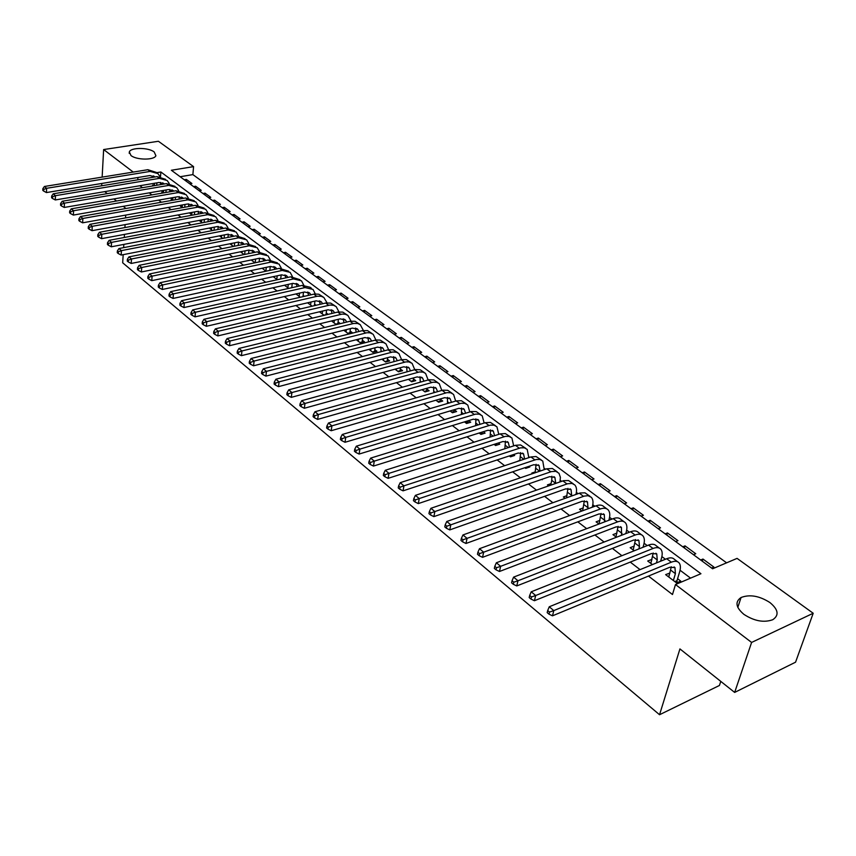 <?xml version="1.0" encoding="UTF-8"?>
<svg xmlns="http://www.w3.org/2000/svg" width="856" height="856" viewBox="0 0 856 856"><rect width="100%" height="100%" fill="white"/><g stroke="black" fill="none" stroke-linecap="round" stroke-linejoin="round"><path stroke-width="1.28" d="M743.928 614.383C735.786 607.428 734.833 601.8 741.061 597.509C749.76 594.182 759.368 595.851 769.897 602.528C778.382 609.579 779.324 615.314 772.722 619.733C763.862 622.879 754.264 621.092 743.928 614.383M130.989 155.546L129.331 151.908C130.754 147.296 148.484 147.35 154.176 151.94L155.888 155.696C154.433 160.265 136.575 160.179 130.989 155.546M720.784 681.387L719.425 685.474L659.548 714.728L122.676 262.792L123.189 254.66M102.142 177.117L103.64 149.554L158.403 141.272L193.574 166.62L171.371 170.258L712.588 568.78L737.08 558.38L813.2 613.26L751.6 642.439L675.48 584.53L700.936 573.723L160.864 171.981L156.744 172.666M726.605 562.831L192.878 174.603L193.574 166.62M751.6 642.439L734.651 692.418L795.556 662.191L813.2 613.26M670.002 572.985L665.636 574.633L676.561 582.925L680.788 581.138L677.588 578.71M651.983 559.353L647.714 561.022L652.411 564.586M634.307 546.053L630.166 547.701L634.221 550.783M616.973 533.085L612.96 534.636L616.416 537.258M599.992 520.373L596.097 521.828L598.975 524.011M583.332 507.897L579.566 509.277L581.877 511.032M567.014 495.656L563.344 496.962L565.131 498.32M551.007 483.651L547.444 484.892L548.707 485.844M556.817 492.007L561.001 490.531M535.3 471.87L531.844 473.047L532.614 473.625M540.671 479.745L544.855 478.311M519.902 460.303L516.821 461.641M524.846 467.729L525.691 468.371L529.853 466.959L529.008 466.327M509.309 455.938L510.497 456.837L514.659 455.467L513.472 454.568M494.083 444.371L495.581 445.516L499.744 444.178L498.235 443.034M479.135 433.018L480.954 434.399L485.095 433.104L483.276 431.724M464.466 421.88L466.584 423.495L470.714 422.222L468.596 420.617M450.063 410.955L452.471 412.774L456.601 411.543L454.183 409.724M435.929 400.223L438.614 402.256L442.734 401.057L440.326 399.238M422.051 389.683L425.004 391.92L429.113 390.753L426.748 388.966M408.419 379.336L411.64 381.765L415.727 380.631L413.405 378.876M395.033 369.171L398.5 371.793L402.577 370.68L400.298 368.957M381.883 359.188L385.585 361.992L389.651 360.9L387.415 359.21M368.968 349.376L372.895 352.362L376.961 351.292L374.757 349.633M356.267 339.736L360.419 342.882L364.474 341.854L362.302 340.217M343.791 330.255L348.157 333.573L352.19 332.567L350.072 330.962M331.529 320.947L336.098 324.424L340.121 323.44L338.034 321.856M319.47 311.787L324.124 315.329M307.614 302.789L312.108 306.202M295.962 293.94L300.296 297.235M284.492 285.23L288.686 288.419M273.214 276.67L277.258 279.741M262.118 268.249L266.013 271.202M251.204 259.957L254.96 262.813M240.461 251.803L244.088 254.553M229.889 243.767L233.378 246.421M221.608 235.635L219.66 236.01L222.849 238.428M211.55 228.038L209.656 228.402L212.481 230.553M201.652 220.57L199.79 220.923L202.273 222.806M191.905 213.208L190.075 213.54L192.226 215.177M182.307 205.954L180.509 206.275L182.328 207.666M172.837 198.806L171.072 199.116L172.591 200.261M163.517 191.765L161.784 192.065L162.993 192.985M186.212 181.194L186.362 179.418L191.905 183.494L189.818 183.847M195.478 188.01L195.628 186.234L201.256 190.364L199.17 190.728M204.873 194.933L205.033 193.146L210.747 197.34L208.65 197.715M214.407 201.952L214.578 200.154L220.377 204.413L218.269 204.798M224.09 209.078L224.261 207.27L230.146 211.593L228.028 211.988M233.913 216.311L234.095 214.492L240.065 218.879L237.947 219.286M243.874 223.651L244.067 221.822L250.134 226.284L248.005 226.69M253.997 231.109L254.2 229.269L260.352 233.784L258.212 234.212M264.269 238.674L264.483 236.823L270.731 241.413L268.591 241.841M274.701 246.346L274.926 244.495L281.26 249.16L279.12 249.599M285.294 254.146L285.519 252.285L291.96 257.025L289.81 257.474M296.058 262.075L296.294 260.203L302.831 265.007L300.67 265.467M306.983 270.122L307.229 268.238L313.874 273.118L311.702 273.599M318.079 278.296L318.336 276.402L325.087 281.367L322.915 281.849M329.357 286.6L329.624 284.695L336.483 289.735L334.3 290.238M340.816 295.031L341.095 293.127L348.06 298.252L345.877 298.755M352.458 303.602L352.747 301.687L359.83 306.897L357.637 307.422M364.303 312.322L364.592 310.396L371.793 315.682L369.599 316.228M376.33 321.182L376.64 319.245L383.959 324.627L381.755 325.173M388.56 330.181L388.881 328.244L396.317 333.712L394.113 334.279M400.993 339.34L401.325 337.382L408.901 342.946L406.675 343.524M413.641 348.649L413.983 346.691L421.687 352.351L419.461 352.94M426.502 358.129L426.855 356.15L434.688 361.906L432.462 362.516M439.588 367.759L439.952 365.769L447.923 371.622L445.687 372.253M452.899 377.56L453.273 375.559L461.384 381.519L459.148 382.161M466.434 387.533L466.83 385.521L475.08 391.588L472.833 392.241M480.216 397.676L480.633 395.665L489.022 401.828L486.775 402.502M494.244 408.002L494.672 405.979L503.221 412.26L500.963 412.956M508.528 418.52L508.967 416.487L517.666 422.875L515.408 423.592M523.059 429.22L523.519 427.176L532.379 433.692L530.121 434.42M537.868 440.123L538.338 438.069L547.359 444.703L545.09 445.452M552.944 451.23L553.436 449.165L562.627 455.916L560.348 456.687M568.298 462.54L568.812 460.464L578.175 467.344L575.895 468.125M583.952 474.053L584.477 471.977L594.01 478.986L591.742 479.788M599.895 485.801L600.441 483.704L610.157 490.852L607.878 491.676M616.149 497.764L616.705 495.656L626.613 502.943L624.334 503.799M632.712 509.962L633.29 507.843L643.402 515.269L641.112 516.147M649.597 522.395L650.196 520.277L660.5 527.842L658.221 528.74M666.824 535.075L667.445 532.946L677.952 540.671L675.662 541.591M684.393 548.011L685.035 545.871L695.757 553.746L693.467 554.699M192.878 174.603L180.156 176.732M184.275 179.771L186.362 179.418M193.542 186.587L195.628 186.234M202.936 193.51L205.033 193.146M212.481 200.529L214.578 200.154M222.153 207.655L224.261 207.27M231.976 214.888L234.095 214.492M241.948 222.228L244.067 221.822M252.071 229.686L254.2 229.269M262.343 237.251L264.483 236.823M272.775 244.934L274.926 244.495M283.379 252.734L285.519 252.285M294.132 260.663L296.294 260.203M305.068 268.709L307.229 268.238M316.164 276.884L318.336 276.402M327.452 285.187L329.624 284.695M338.912 293.629L341.095 293.127M350.564 302.211L352.747 301.687M362.398 310.921L364.592 310.396M374.436 319.791L376.64 319.245M386.677 328.8L388.881 328.244M399.11 337.96L401.325 337.382M411.768 347.269L413.983 346.691M424.63 356.749L426.855 356.15M437.726 366.389L439.952 365.769M451.037 376.191L453.273 375.559M464.594 386.174L466.83 385.521M478.386 396.328L480.633 395.665M492.425 406.664L494.672 405.979M506.709 417.182L508.967 416.487M521.261 427.893L523.519 427.176M536.07 438.807L538.338 438.069M551.168 449.914L553.436 449.165M566.533 461.234L568.812 460.464M582.198 472.769L584.477 471.977M598.162 484.517L600.441 483.704M614.426 496.491L616.705 495.656M631.011 508.71L633.29 507.843M647.917 521.154L650.196 520.277M665.155 533.855L667.445 532.946M682.746 546.802L685.035 545.871M700.679 560.006L702.969 559.054L713.915 567.089L711.625 568.063M139.913 185.72L142.471 187.678M149.222 192.857L151.876 194.901M158.66 200.111L161.431 202.241M168.258 207.473L171.136 209.688M177.995 214.952L180.991 217.242M187.881 222.539L190.995 224.925M197.929 230.253L201.16 232.736M208.136 238.086L211.486 240.654M218.505 246.047L221.982 248.711M229.034 254.125L232.65 256.896M239.734 262.343L243.479 265.221M250.615 270.689L254.5 273.674M261.669 279.174L265.702 282.266M272.914 287.809L277.087 291.008M284.342 296.583L288.665 299.9M295.962 305.496L300.435 308.941M307.775 314.569L312.419 318.132M319.791 323.793L324.606 327.484M332.021 333.177L336.997 336.997M344.465 342.732L349.612 346.68M357.123 352.447L362.452 356.545M370.006 362.334L375.527 366.571M383.124 372.403L388.838 376.79M396.478 382.653L402.384 387.19M410.067 393.086L416.187 397.783M423.913 403.722L430.247 408.58M438.015 414.539L444.564 419.568M452.385 425.571L459.158 430.771M467.023 436.806L474.031 442.188M481.939 448.255L489.193 453.819M497.154 459.929L504.644 465.685M512.648 471.827L520.405 477.787M528.462 483.961L536.477 490.124M544.577 496.341L552.88 502.707M561.022 508.967L569.604 515.547M577.8 521.839L586.681 528.655M594.931 534.989L604.111 542.03M612.404 548.396L621.895 555.694M630.241 562.092L640.063 569.636M648.463 576.077L672.484 594.524L675.48 584.53M690.557 578.132L680.049 570.235M665.433 559.257L661.891 556.603M647.232 545.604L644.097 543.25M629.406 532.218L626.656 530.153M611.944 519.111L609.558 517.324M594.834 506.271L592.801 504.751M578.057 493.677L576.377 492.414M561.622 481.34L560.263 480.323M545.497 469.238L544.459 468.457M529.682 457.361L528.944 456.815M154.337 184.821L152.636 185.11L153.545 185.806M292.656 287.52L291.832 286.899M304.287 296.326L303.099 295.427M316.11 305.271L314.559 304.094M328.137 314.366L326.2 312.9M101.671 185.784L101.8 183.452M734.651 692.418L679.932 648.912L659.548 714.728M137.773 179.803L137.934 177.492M133.236 172.067L103.64 149.554M125.971 208.5L123.243 206.328M116.544 201.01L113.923 198.924M107.278 193.638L104.753 191.637M125.693 215.102L125.522 217.906M125.094 224.636L124.901 227.578M124.473 234.394L124.281 237.487M123.842 244.409L123.628 247.641M160.521 176.604L160.864 171.981M702.305 561.204L702.969 559.054M650.774 563.355L651.94 559.31M668.654 576.923L669.852 572.867M156.712 185.271L156.894 182.863M154.273 185.677L154.444 183.27M160.682 182.403L160.511 184.629M154.048 177.106L153.299 175.865M155.011 176.946L149.854 175.534L46.459 192.568L43.677 191.091L43.731 189.39L42.853 188.662L42.8 190.364L43.677 191.091M42.853 188.662L44.426 186.48L147.853 169.702L156.338 172.42M44.426 186.48L46.609 188.299L150.142 171.414L157.932 173.608L159.933 176.518M43.731 189.39L46.609 188.299L46.459 192.568M165.914 192.472L166.107 189.957M163.432 192.91L163.624 190.385M169.916 189.454L169.734 191.819M163.314 184.147L162.533 182.799M164.341 183.976L159.088 182.489L55.298 199.951L52.494 198.474L52.558 196.762L51.67 196.024L51.606 197.736L52.494 198.474M51.67 196.024L53.233 193.809L157.076 176.614L165.604 179.343M53.233 193.809L55.458 195.671L159.398 178.358L167.198 180.53L169.221 183.516M52.558 196.762L55.458 195.671L55.298 199.951M175.255 199.79L175.469 197.158M172.73 200.24L172.933 197.608M179.289 196.613L179.086 199.116M172.709 191.305L171.896 189.85M173.811 191.113L168.461 189.551L64.264 207.452L61.45 205.975L61.514 204.252L60.616 203.493L60.541 205.215L61.45 205.975M60.616 203.493L62.188 201.267L166.428 183.623L175.02 186.362M62.188 201.267L64.446 203.15L168.793 185.399L176.604 187.55L178.647 190.621M61.514 204.252L64.446 203.15L64.264 207.452M184.736 207.227L184.96 204.477M182.168 207.537L182.381 204.937M188.802 203.878L188.577 206.542M182.242 198.56L181.397 196.998M183.419 198.357L177.984 196.72L73.381 215.081L70.545 213.593L70.62 211.86L69.7 211.09L69.625 212.823L70.545 213.593M69.7 211.09L71.273 208.832L175.929 190.749L184.564 193.499M71.273 208.832L73.573 210.747L178.326 192.547L186.148 194.686L188.224 197.832M70.62 211.86L73.573 210.747L73.381 215.081M194.355 214.781L194.601 211.903M191.765 214.824L191.979 212.384M198.453 211.272L198.207 214.075M191.915 205.932L191.049 204.252M193.167 205.708L187.646 203.996L82.636 222.817L79.779 221.329L79.865 219.585L78.934 218.804L78.848 220.548L79.779 221.329M78.934 218.804L80.507 216.525L185.57 197.971L194.259 200.732M80.507 216.525L82.839 218.462L187.999 199.801L195.842 201.92L197.939 205.162M79.865 219.585L82.839 218.462L82.636 222.817M204.113 222.464L204.391 219.457M201.502 222.218L201.706 219.96M208.254 218.783L207.976 221.736M201.738 213.422L200.839 211.625M203.065 213.176L197.447 211.389L92.041 230.681L89.174 229.183L89.259 227.439L88.318 226.647L88.222 228.392L89.174 229.183M88.318 226.647L89.891 224.336L195.361 205.312L204.092 208.083M89.891 224.336L92.266 226.305L197.832 207.163L205.686 209.271L207.794 212.598M89.259 227.439L92.266 226.305L92.041 230.681M214.021 230.253L214.321 227.118M211.389 229.729L211.593 227.643M218.205 226.412L217.906 229.515M211.7 221.03L210.779 219.104M213.112 220.762L207.409 218.89L101.586 238.674L98.708 237.176L98.804 235.411L97.841 234.608L97.745 236.363L98.708 237.176M97.841 234.608L99.424 232.276L205.301 212.769L214.086 215.541M99.424 232.276L101.832 234.276L207.805 214.653L215.68 216.729L217.809 220.153M98.804 235.411L101.832 234.276L101.586 238.674M224.079 238.182L224.4 234.908M221.436 237.358L221.618 235.454M228.295 234.169L227.974 237.422M221.822 228.755L220.88 226.701M223.32 228.466L217.531 226.508L111.301 246.796L108.402 245.287L108.509 243.521L107.524 242.697L107.428 244.474L108.402 245.287M107.524 242.697L109.119 240.343L215.391 220.334L224.229 223.127M109.119 240.343L111.558 242.376L217.938 222.25L225.824 224.315L227.974 227.824M108.509 243.521L111.558 242.376L111.301 246.796M234.287 246.239L234.64 242.826M231.634 245.094L231.805 243.393M238.556 242.055L238.193 245.458M232.083 236.609L231.141 234.426M233.677 236.299L227.803 234.244L121.167 255.056L118.256 253.536L118.363 251.76L117.368 250.926L117.261 252.702L118.256 253.536M117.368 250.926L118.963 248.54L225.642 228.028L234.533 230.82M118.963 248.54L121.445 250.605L228.231 229.964L236.128 232.008L238.3 235.625M118.363 251.76L121.445 250.605L121.167 255.056M244.656 254.435L245.041 250.872M241.981 252.959L242.141 251.461M248.957 250.07L248.572 253.633M242.516 244.591L241.553 242.259M244.195 244.249L238.236 242.109L131.203 263.445L128.272 261.925L128.389 260.138L127.383 259.293L127.266 261.08L128.272 261.925M127.383 259.293L128.967 256.875L236.053 235.828L245.009 238.642M128.967 256.875L131.503 258.983L238.685 237.808L246.592 239.819L248.786 243.543M128.389 260.138L131.503 258.983L131.203 263.445M255.184 262.76L255.602 259.036M252.509 260.941L252.648 259.657M259.539 258.223L259.111 261.936M253.098 252.702L252.135 250.22M254.874 252.338L254.136 251.429L248.839 250.091L141.401 271.973L138.458 270.442L138.576 268.645L137.549 267.789L137.431 269.587L138.458 270.442M137.549 267.789L139.143 265.349L246.635 243.767L255.634 246.582M139.143 265.349L141.721 267.489L249.31 245.768L257.228 247.769L259.432 251.589M138.576 268.645L141.721 267.489L141.401 271.973M265.884 271.106L266.323 267.35M263.188 269.062L263.316 267.992M270.271 266.516L269.822 270.389M263.851 260.952L262.888 258.319M265.724 260.556L264.911 259.529L259.603 258.212L151.769 280.65L148.805 279.11L148.944 277.312L147.895 276.435L147.767 278.243L148.805 279.11M147.895 276.435L149.49 273.963L257.389 251.825L266.441 254.649M149.49 273.963L152.111 276.135L260.096 253.858L268.024 255.837L270.25 259.775M148.944 277.312L152.111 276.135L151.769 280.65M276.788 279.377L277.216 275.803M274.048 277.301L274.145 276.467M281.185 274.937L280.682 278.981M274.765 269.33L273.802 266.537M276.745 268.902L275.867 267.757L270.55 266.451L162.319 289.467L159.334 287.926L159.473 286.107L158.414 285.23L158.274 287.038L159.334 287.926M158.414 285.23L160.019 282.715L268.303 260.01L277.419 262.846M160.019 282.715L162.672 284.93L271.063 262.086L279.002 264.033L281.25 268.099M159.473 286.107L162.672 284.93L162.319 289.467M287.862 287.787L288.29 284.395M285.08 285.679L285.144 285.091M292.26 283.507L291.725 287.734M285.861 277.858L284.909 274.894M287.937 277.398L286.995 276.124L281.678 274.83L173.04 298.444L170.044 296.893L170.194 295.063L169.114 294.164L168.964 295.994L170.044 296.893M169.114 294.164L170.719 291.629L279.409 268.335L288.579 271.181M170.719 291.629L173.415 293.875L282.213 270.442L290.152 272.358L292.41 276.552M170.194 295.063L173.415 293.875L173.04 298.444M299.119 296.337L299.536 293.127M303.516 292.228L302.949 296.625M297.118 286.525L296.187 283.39M299.311 286.032L298.305 284.62L292.977 283.347L183.954 307.561L180.937 306.009L181.097 304.18L179.995 303.259L179.835 305.089L180.937 306.009M179.995 303.259L181.6 300.691L290.687 276.798L299.91 279.655M181.6 300.691L184.35 302.981L293.544 278.928L301.494 280.832L303.762 285.155M181.097 304.18L184.35 302.981L183.954 307.561M310.557 305.025L310.963 302.018M314.965 301.087L314.345 305.678M308.567 295.341L307.657 292.024M310.867 294.817L309.808 293.255L304.479 292.003L195.05 316.848L192.022 315.286L192.183 313.446L191.07 312.515L190.899 314.355L192.022 315.286M191.07 312.515L192.675 309.915L302.157 285.39L310.118 287.274L311.445 288.258M192.675 309.915L195.468 312.237L305.057 287.562L313.018 289.435L315.297 293.897M192.183 313.446L195.468 312.237L195.05 316.848M322.188 313.852L322.573 311.06M326.585 310.107L325.976 314.89M320.187 304.319L319.309 300.798M322.616 303.741L321.492 302.04L316.164 300.809L206.339 326.296L203.3 324.734L203.471 322.873L202.337 321.931L202.155 323.782L203.3 324.734M202.337 321.931L203.942 319.288L314.494 294.004L318.849 294.229L323.161 297.011M203.942 319.288L206.788 321.663L317.437 296.208L321.225 296.272L323.857 297.449L327.013 302.799M203.471 322.873L206.788 321.663L206.339 326.296M323.9 315.158L325.954 314.666M334.011 322.83L334.386 320.251M338.409 319.277L337.82 323.996M332 313.446L331.165 309.722M334.557 312.836L333.38 310.974L328.041 309.754L217.831 335.905L214.77 334.343L214.952 332.47L213.797 331.507L213.615 333.369L214.77 334.343M213.797 331.507L215.402 328.843L325.676 303.024L330.716 303.099L335.07 305.913M215.402 328.843L218.301 331.251L330.009 305.036L333.712 305.335L336.226 306.694L338.933 311.851M214.952 332.47L218.301 331.251L217.831 335.905M335.723 324.124L337.778 323.622M346.038 331.957L346.38 329.614M350.414 328.618L349.847 333.155M343.994 322.733L343.213 318.807M346.691 322.081L345.471 320.048L340.132 318.86L229.536 345.696L226.455 344.123L226.647 342.24L225.47 341.255L225.278 343.128L226.455 344.123M225.47 341.255L227.075 338.559L337.735 312.065L342.785 312.108L347.194 314.965M227.075 338.559L230.029 341.009L342.122 314.109L345.257 314.238L347.889 315.393L351.046 321.064M226.647 342.24L230.029 341.009L229.536 345.696M347.739 333.252L349.804 332.738M358.257 341.244L358.589 339.147M362.634 338.12L362.077 342.464M356.192 332.192L355.465 328.03M359.028 331.486L357.765 329.282L352.415 328.115L241.435 355.657L238.343 354.074L238.546 352.19L237.347 351.185L237.144 353.068L238.343 354.074M237.347 351.185L238.952 348.445L349.997 321.268L355.058 321.278L359.52 324.167M238.952 348.445L241.959 350.949L353.774 323.44L357.583 323.45L360.216 324.606L363.361 330.437M238.546 352.19L241.959 350.949L241.435 355.657M359.959 342.539L362.035 342.004M370.702 350.692L370.99 348.852M375.046 347.793L374.521 351.934M368.583 341.822L367.941 337.425M371.579 341.062L370.263 338.687L364.924 337.542L253.569 365.79L250.444 364.207L250.669 362.313L249.438 361.296L249.224 363.19L250.444 364.207M249.438 361.296L251.054 358.514L362.473 330.619L367.534 330.609L372.05 333.53M251.054 358.514L254.114 361.061L366.978 332.727L370.124 332.824L373.195 334.311L375.88 339.982M250.669 362.313L254.114 361.061L253.569 365.79M372.392 351.976L374.468 351.431M383.349 360.29L383.606 358.728M387.682 357.648L387.169 361.564M381.188 351.634L380.62 346.98M384.333 350.81L382.985 348.242L377.646 347.119L265.906 376.126L262.781 374.532L263.006 372.627L261.765 371.59L261.529 373.484L262.781 374.532M261.765 371.59L263.37 368.776L375.848 339.982L380.235 340.1L384.815 343.053M263.37 368.776L266.484 371.365L379.732 342.282L383.445 342.496L385.949 343.834L388.624 349.697M263.006 372.627L266.484 371.365L265.906 376.126M385.04 361.574L387.115 361.018M396.221 370.07L396.435 368.786M393.985 361.628L393.525 356.706M400.522 367.673L400.052 371.376M397.302 360.74L395.932 357.969L390.582 356.877L278.489 386.645L275.332 385.04L275.568 383.124L274.305 382.065L274.07 383.98L275.332 385.04M274.305 382.065L275.91 379.219L388.089 349.826L393.161 349.762L397.794 352.747M275.91 379.219L279.088 381.862L392.711 351.998L396.435 352.201L398.917 353.528L401.571 359.595M275.568 383.124L279.088 381.862L278.489 386.645M397.901 371.344L399.987 370.776M409.318 380.01L409.489 379.037M407.017 371.804L406.654 366.603M413.576 377.892L413.148 381.348M410.495 370.851L409.104 367.866L403.765 366.796L291.297 397.355L288.119 395.75L288.376 393.824L287.081 392.744L286.835 394.67L288.119 395.75M287.081 392.744L288.697 389.855L401.239 359.68L406.322 359.584L410.998 362.612M288.697 389.855L291.928 392.551L405.915 361.885L409.072 361.928L412.121 363.383L414.753 369.685M288.376 393.824L291.928 392.551L291.297 397.355M410.998 381.284L413.084 380.695M422.65 390.133L422.768 389.48M420.264 382.172L420.018 376.683M426.866 388.314L426.481 391.502M423.913 381.145L422.511 377.935L417.172 376.897L304.34 408.269L301.151 406.664L301.419 404.728L300.103 403.625L299.846 405.562L301.151 406.664M300.103 403.625L301.708 400.694L415.299 369.546L420.253 369.771L424.437 372.66M301.708 400.694L305.004 403.444L419.365 371.953L423.089 372.114L425.571 373.419L428.161 379.957M301.419 404.728L305.004 403.444L304.34 408.269M424.319 391.395L426.416 390.796M433.746 392.733L433.618 386.944M440.391 398.917L440.048 401.839M437.566 391.641L436.164 388.196L430.825 387.18L317.64 419.397L314.43 417.781L314.708 415.834L313.371 414.711L313.093 416.658L314.43 417.781M313.371 414.711L314.976 411.747L428.931 379.754L433.885 379.946L438.133 382.878M314.976 411.747L318.336 414.539L433.05 382.204L436.774 382.343L439.246 383.638L441.792 390.422M314.708 415.834L318.336 414.539L317.64 419.397M437.876 401.699L439.984 401.079M447.463 403.508L447.474 397.387M454.14 409.735L453.862 412.357M451.444 402.331L450.063 398.639L444.724 397.655L331.197 430.729L327.966 429.113L328.255 427.155L326.896 426.01L326.607 427.968L327.966 429.113M326.896 426.01L328.501 423.003L442.798 390.154L447.752 390.315L452.064 393.289M328.501 423.003L331.914 425.849L446.982 392.647L450.716 392.765L453.584 394.423L455.67 401.09M328.255 427.155L331.914 425.849L331.197 430.729M451.679 412.175L453.787 411.543M461.427 414.486L461.566 408.023M468.146 420.756L467.932 423.078M465.578 413.234L464.209 409.264L458.88 408.323L345.011 442.285L341.769 440.658L342.068 438.7L340.677 437.534L340.378 439.492L341.769 440.658M340.677 437.534L342.282 434.474L456.237 400.918L461.341 400.694L466.253 403.893M342.282 434.474L345.77 437.373L461.181 403.272L464.915 403.369L467.772 405.016L469.784 411.961M342.068 438.7L345.77 437.373L345.011 442.285M465.739 422.853L467.847 422.201M475.636 425.678L475.936 418.862M482.388 432.002L482.249 433.992M479.959 424.351L478.632 420.093L473.304 419.183L359.092 454.065L355.839 452.439L356.15 450.47L354.726 449.282L354.416 451.251L355.839 452.439M354.726 449.282L356.331 446.179L471.314 411.522L476.278 411.618L480.708 414.679M356.331 446.179L359.884 449.133L475.636 414.101L479.371 414.176L482.217 415.802L484.154 423.046M356.15 450.47L359.884 449.133L359.092 454.065M480.055 433.714L482.174 433.05M490.103 437.095L490.552 429.905M496.887 443.472L496.844 445.109M494.586 435.683L493.313 431.124L487.995 430.247L373.462 466.081L370.177 464.444L370.509 462.465L369.064 461.256L368.733 463.235L370.177 464.444M369.064 461.256L370.659 458.11L485.277 422.704L490.392 422.404L495.431 425.678M370.659 458.11L374.286 461.127L490.36 425.132L494.094 425.175L496.929 426.802L498.781 434.356M370.509 462.465L374.286 461.127L373.462 466.081M494.629 444.788L496.758 444.104M504.826 448.747L505.457 441.15M511.653 455.167L511.695 456.441M509.481 447.249L508.271 442.37L502.964 441.525L388.11 478.333L384.815 476.696L385.157 474.706L383.681 473.475L383.338 475.465L384.815 476.696M383.681 473.475L385.275 470.276L500.214 433.896L505.329 433.564L510.433 436.881M385.275 470.276L388.977 473.357L505.372 436.378L509.106 436.389L511.92 437.994L513.664 445.89M385.157 474.706L388.977 473.357L388.11 478.333M509.481 456.066L511.61 455.36M519.827 460.646L520.641 452.621M526.761 467.076L526.836 467.986M524.632 459.041L523.519 453.819L518.212 453.017L403.058 490.841L399.741 489.193L400.094 487.192L398.596 485.93L398.233 487.931L399.741 489.193M398.596 485.93L400.191 482.688L515.44 445.313L520.544 444.938L525.723 448.309M400.191 482.688L403.957 485.834L520.662 447.827L524.396 447.816L527.2 449.411L528.815 457.65M400.094 487.192L403.957 485.834L403.058 490.841M535.086 472.78L536.113 464.316M542.223 479.21L542.265 479.745M540.05 471.089L539.055 465.493L533.759 464.722L418.306 503.596L414.978 501.948L415.353 499.936L413.812 498.652L413.437 500.664L414.978 501.948M413.812 498.652L415.395 495.357L530.945 456.944L536.059 456.526L541.302 459.94M415.395 495.357L419.247 498.567L536.252 459.501L539.986 459.458L542.768 461.042L544.245 469.655M415.353 499.936L419.247 498.567L418.306 503.596M550.643 485.17L551.778 480.387L555.758 483.383L554.891 477.391L549.616 476.664L433.874 516.617L430.515 514.959L430.91 512.937L429.338 511.631L428.952 513.654L430.515 514.959M559.952 481.917L560.391 477.338L559 473.315L555.876 471.335L551.467 471.581L434.859 511.556L433.874 516.617M551.778 480.387L551.874 476.236M429.338 511.631L430.932 508.282L546.759 468.799L552.409 468.5L557.192 471.806M430.932 508.282L434.859 511.556L430.91 512.937M571.744 495.945L571.038 489.525L565.773 488.84L449.764 529.907L446.383 528.248L446.8 526.215L445.195 524.878L444.788 526.911L446.383 528.248M566.479 497.828L567.945 488.391M445.195 524.878L446.779 521.475L450.791 524.824L567.667 483.726L572.076 483.437L574.825 484.978C576.591 486.989 576.998 490.007 576.045 494.019L575.949 494.436M446.779 521.475L563.59 480.665L568.534 480.537L573.381 483.897M446.8 526.215L450.791 524.824L449.764 529.907M588.04 508.774L587.505 501.894L582.251 501.252L465.985 543.474L462.593 541.816L463.01 539.772L461.373 538.403L460.956 540.446L462.593 541.816M582.604 510.765L584.338 500.792M461.373 538.403L462.957 534.947L467.055 538.36L584.199 496.106L588.04 495.688L591.336 497.304C593.069 499.315 593.454 502.333 592.459 506.367L592.245 507.223M462.957 534.947L580.036 492.992L584.969 492.821L589.902 496.234M463.01 539.772L467.055 538.36L465.985 543.474M604.636 521.871L604.304 514.52L599.072 513.921L482.549 557.331L479.135 555.672L479.585 553.607L477.905 552.216L477.466 554.271L479.135 555.672M599.04 523.99L601.051 513.44M477.905 552.216L479.478 548.707L483.672 552.195L600.356 508.988C603.79 507.769 606.401 508.068 608.167 509.876C609.879 511.877 610.232 514.895 609.205 518.95L608.851 520.288M479.478 548.707L596.108 505.8C599.542 504.591 602.153 504.901 603.919 506.709L606.744 508.817M479.585 553.607L483.672 552.195L482.549 557.331M621.563 535.268L621.435 527.392L616.224 526.836L499.476 571.487L496.041 569.818L496.501 567.753L494.789 566.33L494.329 568.384L496.041 569.818M615.946 536.905L618.086 526.354M494.789 566.33L496.362 562.767L500.632 566.319L617.561 521.882C620.996 520.63 623.596 520.908 625.34 522.706C627.031 524.685 627.341 527.713 626.282 531.79L625.779 533.63M496.362 562.767L613.228 518.629C616.662 517.388 619.263 517.677 621.007 519.474L623.938 521.657M496.501 567.753L500.632 566.319L499.476 571.487M638.811 548.953L639.486 546.556L638.918 540.521L633.729 540.029L516.757 585.943L513.311 584.274L513.793 582.198L512.048 580.743L511.567 582.818L513.311 584.274M633.215 550.012L635.473 539.537M512.048 580.743L513.6 577.126L517.976 580.764L635.109 535.043C638.555 533.759 641.144 534.005 642.856 535.792C644.525 537.761 644.803 540.789 643.701 544.887L643.027 547.273M513.6 577.126L630.69 531.726C634.135 530.452 636.725 530.709 638.448 532.496L641.476 534.754M513.793 582.198L517.976 580.764L516.757 585.943M656.392 562.959L657.258 559.974L656.766 553.928L651.598 553.49L534.422 600.719L530.955 599.05L531.458 596.964L529.671 595.476L529.179 597.563L530.955 599.05M650.827 563.387L653.214 553.008M529.671 595.476L531.223 591.796L535.696 595.509L653.032 548.482C656.477 547.155 659.045 547.38 660.746 549.145C662.384 551.103 662.63 554.142 661.485 558.251L660.618 561.226M531.223 591.796L648.516 545.09C651.962 543.774 654.54 544.009 656.231 545.786L659.366 548.129M531.458 596.964L535.696 595.509L534.422 600.719M673.362 580.496L675.395 573.659L674.977 567.614L669.831 567.228L552.484 615.828L548.996 614.159L549.52 612.061L547.701 610.531L547.177 612.629L548.996 614.159M668.803 577.04L671.307 566.758M547.701 610.531L549.242 606.786L553.811 610.596L671.318 562.189C674.774 560.83 677.331 561.022 679.001 562.777C680.606 564.725 680.82 567.763 679.632 571.894L676.989 580.7L677.107 582.701M549.242 606.786L666.706 558.733C670.162 557.384 672.72 557.588 674.4 559.343L677.642 561.771M549.52 612.061L553.811 610.596L552.484 615.828M674.828 581.609L676.989 580.7M147.853 169.702L150.142 171.414M157.076 176.614L159.398 178.358M166.428 183.623L168.793 185.399M175.929 190.749L178.326 192.547M185.57 197.971L187.999 199.801M195.361 205.312L197.832 207.163M205.301 212.769L207.805 214.653M215.391 220.334L217.938 222.25M225.642 228.028L228.231 229.964M236.053 235.828L238.685 237.808M246.635 243.767L249.31 245.768M257.389 251.825L260.096 253.858M268.303 260.01L271.063 262.086M279.409 268.335L282.213 270.442M290.687 276.798L293.544 278.928M302.157 285.39L305.057 287.562M313.82 294.143L316.763 296.347M325.676 303.024L328.672 305.271M337.735 312.065L340.784 314.355M349.997 321.268L353.1 323.589M362.473 330.619L365.63 332.984M375.174 340.142L378.384 342.55M388.089 349.826L391.353 352.276M407.114 371.226L407.649 371.632M401.239 359.68L404.556 362.174M420.424 381.273L421.248 381.894M414.614 369.717L417.995 372.253M433.981 391.492L435.105 392.348M428.235 379.936L431.681 382.514M447.774 401.903L449.207 402.994M442.113 390.336L445.623 392.958M461.823 412.506L463.578 413.833M456.237 400.918L459.811 403.604M476.129 423.303L478.226 424.886M470.629 411.715L474.267 414.443M490.691 434.292L493.142 436.143M485.277 422.704L488.99 425.486M505.532 445.495L508.346 447.613M500.214 433.896L503.991 436.731M520.662 456.901L523.84 459.308M515.44 445.313L519.282 448.202M536.07 468.532L539.644 471.228M530.945 456.944L534.872 459.886M546.759 468.799L550.761 471.806M567.796 492.468L571.851 495.528M562.884 480.89L566.972 483.95M584.124 504.794L588.254 507.908M579.33 493.227L583.492 496.341M600.773 517.356L604.989 520.534M596.108 505.8L600.356 508.988M617.765 530.174L622.066 533.416M613.228 518.629L617.561 521.882M635.088 543.25L639.486 546.556M630.69 531.726L635.109 535.043M652.775 556.593L657.258 559.974M648.516 545.09L653.032 548.482M670.826 570.214L675.395 573.659M666.706 558.733L671.318 562.189M741.061 597.509L737.818 607.385M129.331 151.908L129.235 153.352M154.005 176.208L155 176.957M163.261 183.152L164.309 183.944M172.644 190.203L173.704 190.995M182.168 197.362L183.227 198.153M191.84 204.627L192.9 205.419M201.652 211.999L202.712 212.802M211.625 219.489L212.684 220.292M221.747 227.097L222.806 227.889M232.03 234.822L233.089 235.614M242.473 242.665L243.532 243.468M253.087 250.637L254.136 251.429M263.862 258.737L264.911 259.529M274.808 266.965L275.867 267.757M285.947 275.332L286.995 276.124M297.257 283.828L298.305 284.62M308.759 292.474L309.808 293.255M320.444 301.259L321.492 302.04M332.331 310.182L333.38 310.974M344.422 319.267L345.471 320.048M356.717 328.511L357.765 329.282M369.225 337.906L370.263 338.687M381.958 347.461L382.985 348.242M394.905 357.187L395.932 357.969M408.077 367.096L409.104 367.866M421.494 377.175L422.511 377.935M435.148 387.426L436.164 388.196M449.047 397.869L450.063 398.639M463.203 408.515L464.209 409.264M477.627 419.344L478.632 420.093M492.318 430.375L493.313 431.124M507.276 441.621L508.271 442.37M522.535 453.081L523.519 453.819M538.071 464.755L539.055 465.493M553.918 476.664L554.891 477.391M570.075 488.808L571.038 489.525M586.553 501.177L587.505 501.894M603.352 513.803L604.304 514.52M620.504 526.686L621.435 527.392M637.998 539.836L638.918 540.521M655.846 553.244L656.766 553.928M674.079 566.94L674.977 567.614"/></g></svg>
